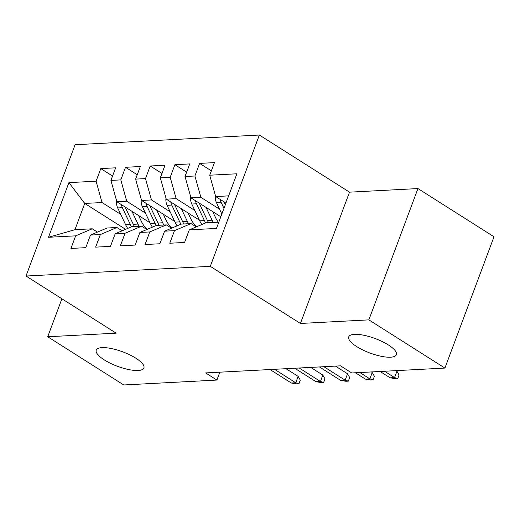 <?xml version="1.0" encoding="UTF-8"?>
<svg xmlns="http://www.w3.org/2000/svg" width="520" height="520" viewBox="0 0 520 520"><rect width="100%" height="100%" fill="white"/><g stroke="black" fill="none" stroke-linecap="round" stroke-linejoin="round"><path stroke-width="0.78" d="M135.889 358.228A25.435 7.69 20.5 0 1 143.904 367.965A25.435 7.69 20.5 0 1 128.726 369.571A25.435 7.69 20.5 0 1 104.267 359.892A25.435 7.69 20.5 0 1 96.252 350.149A25.435 7.69 20.5 0 1 111.423 348.55A25.435 7.69 20.5 0 1 135.889 358.228M388.356 344.942A25.435 7.69 20.5 0 1 396.37 354.685A25.435 7.69 20.5 0 1 381.193 356.285A25.435 7.69 20.5 0 1 356.733 346.606A25.435 7.69 20.5 0 1 348.719 336.869A25.435 7.69 20.5 0 1 363.89 335.263A25.435 7.69 20.5 0 1 388.356 344.942M259.376 135.031L75.088 144.729L26 276.029L210.288 266.331L259.376 135.031L349.518 192.166L300.423 323.466L368.856 319.865L417.944 188.565L349.518 192.166M417.944 188.565L494 236.775L444.912 368.075L368.856 319.865M125.599 229.327L84.753 203.437L68.913 182.624L48.484 237.276L75.654 235.846L70.948 248.443L85.767 247.663L90.48 235.066L100.36 234.546L95.648 247.143L110.468 246.363L115.18 233.766L125.06 233.246L120.354 245.843L135.174 245.063L139.887 232.466L149.767 231.946L145.054 244.543L159.874 243.763L164.587 231.166L174.467 230.646L169.761 243.243L184.581 242.463L189.286 229.866L216.463 228.436L236.893 173.784L209.722 175.214L214.435 162.617L199.608 163.397L194.903 175.994L185.016 176.514L189.728 163.917L174.909 164.697L170.196 177.294L160.316 177.814L165.029 165.217L150.202 165.997L145.496 178.594L135.609 179.114L140.322 166.517L125.502 167.297L120.79 179.894L110.909 180.414L115.622 167.817L100.796 168.597L112.541 176.04M68.913 182.624L96.09 181.194L100.796 168.597M444.912 368.075L351.78 372.97L340.509 365.833L205.634 372.925L216.899 380.068L219.85 372.177M150.013 222.755L116.87 201.754L126.75 201.233L145.424 213.07M110.909 180.414L116.87 201.754M120.79 179.894L126.75 201.233M48.484 237.276L74.939 229.697L92.228 228.794L97.448 232.096M75.654 235.846L92.228 228.794M174.714 221.455L141.57 200.453L151.457 199.933L170.131 211.77M135.609 179.114L141.57 200.453M145.496 178.594L151.457 199.933M90.48 235.066L107.049 228.014L116.935 227.494L122.148 230.796M100.36 234.546L116.935 227.494M199.42 220.155L166.276 199.154L176.156 198.633L194.831 210.47M160.316 177.814L166.276 199.154M170.196 177.294L176.156 198.633M115.18 233.766L131.755 226.714L141.635 226.194L146.855 229.495M125.06 233.246L141.635 226.194M220.825 216.769L190.977 197.853L200.863 197.333L219.537 209.17M185.016 176.514L190.977 197.853M194.903 175.994L200.863 197.333M139.887 232.466L156.455 225.414L166.341 224.894L171.555 228.196M149.767 231.946L166.341 224.894M225.953 203.06L215.683 196.553L228.638 195.871M209.722 175.214L215.683 196.553M164.587 231.166L181.161 224.114L191.042 223.594L196.261 226.902M174.467 230.646L191.042 223.594M61.913 298.786L47.71 336.759L123.767 384.969L216.899 380.068M300.423 323.466L210.288 266.331M47.71 336.759L116.142 333.164L26 276.029M120.724 214.37L102.05 202.534L84.753 203.437L74.939 229.697M189.286 229.866L205.862 222.814L218.822 222.131M96.09 181.194L102.05 202.534M199.608 163.397L211.354 170.846M174.909 164.697L186.654 172.146M150.202 165.997L161.948 173.44M125.502 167.297L137.248 174.739M384.566 371.248L394.557 377.579L396.949 371.189L399.087 374.985L397.761 378.534L394.557 377.579L390.111 377.812L380.12 371.481M396.949 371.189L396.078 370.643M397.761 378.534L395.291 378.664L390.111 377.812M215.384 195.475A10.53 8.242 87 0 0 216.489 202.728L221.845 214.045M220.194 199.414A10.53 8.242 87 0 0 221.182 202.482L223.964 208.364M225.31 204.783L224.146 202.326A10.53 8.242 -93 0 1 223.899 201.76M359.866 372.548L369.856 378.879L372.242 372.489L374.387 376.285L373.061 379.834L369.856 378.879L365.411 379.113L355.42 372.781M372.242 372.489L371.378 371.943M373.061 379.834L370.591 379.964L365.411 379.113M323.895 366.704L345.15 380.178L347.542 373.789L349.681 377.585L348.354 381.134L345.15 380.178L340.704 380.413L319.449 366.938M347.542 373.789L335.406 366.1M348.354 381.134L345.885 381.264L340.704 380.413M190.678 196.775A10.53 8.242 87 0 0 191.783 204.029L199.739 220.838A30.407 23.797 87 0 0 201.792 224.542M206.037 207.395L212.089 220.188A30.407 23.797 87 0 0 213.252 222.424M212.713 211.627L215.54 217.6A25.239 19.754 87 0 0 218.276 222.157M195.494 200.714A10.53 8.242 87 0 0 196.475 203.781L204.431 220.591A30.407 23.797 87 0 0 205.641 222.905M208.559 222.671A30.407 23.797 -93 0 1 207.395 220.435L199.446 203.625A10.53 8.242 -93 0 1 199.192 203.06M165.977 198.075A10.53 8.242 87 0 0 167.083 205.328L175.032 222.131A30.407 23.797 87 0 0 177.093 225.843M181.337 208.696L187.389 221.488A30.407 23.797 87 0 0 188.552 223.724M188.013 212.927L190.84 218.9A25.239 19.754 87 0 0 196.58 226.766M170.787 202.014A10.53 8.242 87 0 0 171.775 205.082L179.725 221.891A30.407 23.797 87 0 0 180.941 224.205M183.859 223.971A30.407 23.797 -93 0 1 182.696 221.734L174.739 204.925A10.53 8.242 -93 0 1 174.493 204.36M299.189 368.004L320.45 381.478L322.836 375.089L324.981 378.885L323.655 382.434L320.45 381.478L316.004 381.713L294.743 368.238M322.836 375.089L310.7 367.4M323.655 382.434L321.185 382.564L316.004 381.713M274.489 369.304L295.744 382.779L298.136 376.389L300.274 380.185L298.948 383.734L295.744 382.779L291.298 383.012L270.043 369.538M298.136 376.389L286 368.7M298.948 383.734L296.478 383.864L291.298 383.012M141.271 199.375A10.53 8.242 87 0 0 142.376 206.629L150.332 223.431A30.407 23.797 87 0 0 152.386 227.143M156.631 209.995L162.682 222.781A30.407 23.797 87 0 0 163.845 225.024M163.306 214.227L166.133 220.201A25.239 19.754 87 0 0 171.873 228.066M146.088 203.314A10.53 8.242 87 0 0 147.069 206.381L155.025 223.184A30.407 23.797 87 0 0 156.234 225.505M159.153 225.27A30.407 23.797 -93 0 1 157.989 223.028L150.04 206.225A10.53 8.242 -93 0 1 149.786 205.66M116.571 200.675A10.53 8.242 87 0 0 117.676 207.928L125.626 224.731A30.407 23.797 87 0 0 127.686 228.442M131.93 211.296L137.982 224.081A30.407 23.797 87 0 0 139.145 226.323M138.606 215.527L141.434 221.5A25.239 19.754 87 0 0 147.173 229.365M121.381 204.614A10.53 8.242 87 0 0 122.369 207.681L130.319 224.484A30.407 23.797 87 0 0 131.534 226.805M134.453 226.571A30.407 23.797 -93 0 1 133.289 224.328L125.333 207.525A10.53 8.242 -93 0 1 125.086 206.953M221.182 202.482L216.489 202.728M224.738 202.293L224.146 202.326M204.431 220.591L199.739 220.838M212.089 220.188L207.395 220.435M196.475 203.781L191.783 204.029M200.037 203.593L199.446 203.625M179.725 221.891L175.032 222.131M187.389 221.488L182.696 221.734M171.775 205.082L167.083 205.328M175.331 204.893L174.739 204.925M155.025 223.184L150.332 223.431M162.682 222.781L157.989 223.028M147.069 206.381L142.376 206.629M150.631 206.193L150.04 206.225M130.319 224.484L125.626 224.731M137.982 224.081L133.289 224.328M122.369 207.681L117.676 207.928M125.924 207.493L125.333 207.525"/></g></svg>
